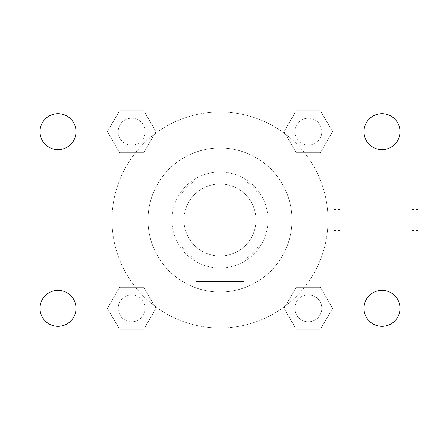 <?xml version="1.0" encoding="UTF-8"?>
<svg xmlns="http://www.w3.org/2000/svg" width="440" height="440" viewBox="0 0 440 440"><rect width="100%" height="100%" fill="white"/><g stroke="black" fill="none" stroke-linecap="round" stroke-linejoin="round"><path stroke-width="0.33" stroke-dasharray="2.2 1.65" d="M255.998 220A35.998 35.998 0 0 0 201.999 188.821A35.998 35.998 0 0 0 201.999 251.18A35.998 35.998 0 0 0 255.998 220A35.998 35.998 0 0 0 201.999 188.821A35.998 35.998 0 0 0 201.999 251.18A35.998 35.998 0 0 0 255.998 220M245.256 259.001L194.744 259.001A46.464 46.464 0 0 1 181 245.256L181 194.744A46.464 46.464 0 0 1 194.744 181L245.256 181A46.464 46.464 0 0 1 259.001 194.744L259.001 245.256A46.464 46.464 0 0 1 245.256 259.001L194.744 259.001A46.464 46.464 0 0 1 181 245.256L181 194.744A46.464 46.464 0 0 1 194.744 181L245.256 181A46.464 46.464 0 0 1 259.001 194.744L259.001 245.256A46.464 46.464 0 0 1 245.256 259.001M220 172.002A47.998 47.998 0 0 1 261.569 244.002A47.998 47.998 0 0 1 178.431 244.002A47.998 47.998 0 0 1 220 172.002A47.998 47.998 0 0 0 172.002 220A47.998 47.998 0 0 0 220 267.999A47.998 47.998 0 0 0 267.999 220A47.998 47.998 0 0 0 220 172.002M292 220A72.001 72.001 0 0 0 184.003 157.647A72.001 72.001 0 0 0 184.003 282.354A72.001 72.001 0 0 0 292 220A72.001 72.001 0 0 0 184.003 157.647A72.001 72.001 0 0 0 184.003 282.354A72.001 72.001 0 0 0 292 220M107.432 131.681L119.554 110.682L143.803 110.682L155.93 131.681L143.803 152.68L119.554 152.68L107.432 131.681L119.554 110.682L143.803 110.682L155.93 131.681L143.803 152.68L119.554 152.68L107.432 131.681L119.554 110.682L143.803 110.682L155.93 131.681L143.803 152.68L119.554 152.68L107.432 131.681M107.432 308.319L119.554 287.32L143.803 287.32L155.93 308.319L143.803 329.318L119.554 329.318L107.432 308.319L119.554 287.32L143.803 287.32L155.93 308.319L143.803 329.318L119.554 329.318L107.432 308.319L119.554 287.32L143.803 287.32L155.93 308.319L143.803 329.318L119.554 329.318L107.432 308.319M100.001 339.999L100.001 100.001L339.999 100.001L339.999 339.999L100.001 339.999L100.001 100.001L339.999 100.001L339.999 339.999L100.001 339.999M284.07 131.681L296.197 110.682L320.447 110.682L332.569 131.681L320.447 152.68L296.197 152.68L284.07 131.681L296.197 110.682L320.447 110.682L332.569 131.681L320.447 152.68L296.197 152.68L284.07 131.681L296.197 110.682L320.447 110.682L332.569 131.681L320.447 152.68L296.197 152.68L284.07 131.681M284.07 308.319L296.197 287.32L320.447 287.32L332.569 308.319L320.447 329.318L296.197 329.318L284.07 308.319L296.197 287.32L320.447 287.32L332.569 308.319L320.447 329.318L296.197 329.318L284.07 308.319L296.197 287.32L320.447 287.32L332.569 308.319L320.447 329.318L296.197 329.318L284.07 308.319M230.5 100.001L209.501 100.012L230.5 100.001M327.998 220A107.998 107.998 0 0 0 166.001 126.467A107.998 107.998 0 0 0 166.001 313.533A107.998 107.998 0 0 0 327.998 220A107.998 107.998 0 0 0 166.001 126.467A107.998 107.998 0 0 0 166.001 313.533A107.998 107.998 0 0 0 327.998 220M145.167 308.319A13.486 13.486 0 0 0 124.938 296.637A13.486 13.486 0 0 0 124.938 320.001A13.486 13.486 0 0 0 145.167 308.319A13.486 13.486 0 0 0 124.938 296.637A13.486 13.486 0 0 0 124.938 320.001A13.486 13.486 0 0 0 145.167 308.319A13.486 13.486 0 0 0 124.938 296.637A13.486 13.486 0 0 0 124.938 320.001A13.486 13.486 0 0 0 145.167 308.319A13.486 13.486 0 0 0 124.938 296.637A13.486 13.486 0 0 0 124.938 320.001A13.486 13.486 0 0 0 145.167 308.319M145.167 131.681A13.486 13.486 0 0 0 124.938 119.999A13.486 13.486 0 0 0 124.938 143.363A13.486 13.486 0 0 0 145.167 131.681A13.486 13.486 0 0 0 124.938 119.999A13.486 13.486 0 0 0 124.938 143.363A13.486 13.486 0 0 0 145.167 131.681A13.486 13.486 0 0 0 124.938 119.999A13.486 13.486 0 0 0 124.938 143.363A13.486 13.486 0 0 0 145.167 131.681A13.486 13.486 0 0 0 124.938 119.999A13.486 13.486 0 0 0 124.938 143.363A13.486 13.486 0 0 0 145.167 131.681M321.811 131.681A13.486 13.486 0 0 0 301.576 119.999A13.486 13.486 0 0 0 301.576 143.363A13.486 13.486 0 0 0 321.811 131.681A13.486 13.486 0 0 0 301.576 119.999A13.486 13.486 0 0 0 301.576 143.363A13.486 13.486 0 0 0 321.811 131.681A13.486 13.486 0 0 0 301.576 119.999A13.486 13.486 0 0 0 301.576 143.363A13.486 13.486 0 0 0 321.811 131.681A13.486 13.486 0 0 0 301.576 119.999A13.486 13.486 0 0 0 301.576 143.363A13.486 13.486 0 0 0 321.811 131.681M294.833 308.319A13.486 13.486 0 0 1 315.062 296.637A13.486 13.486 0 0 1 315.062 320.001A13.486 13.486 0 0 1 294.833 308.319A13.486 13.486 0 0 1 315.062 296.637A13.486 13.486 0 0 1 315.062 320.001A13.486 13.486 0 0 1 294.833 308.319M244.002 339.999L195.998 339.999L244.002 339.999L195.998 339.999L244.002 339.999L244.002 281.534L195.998 281.534L244.002 281.534L195.998 281.534L244.002 281.534L244.002 339.999M100.001 220L100.001 209.501L100.001 220M339.999 220L339.999 209.501L339.999 220M333.955 220L333.955 209.501L333.955 220M100.012 220L100.012 209.501L100.012 220M22 100.001L418 100.001L418 339.999L22 339.999L22 100.001M75.999 131.681A18.002 18.002 0 0 1 49 147.268A18.002 18.002 0 0 1 49 116.094A18.002 18.002 0 0 1 75.999 131.681M399.999 131.681A18.002 18.002 0 0 1 372.999 147.268A18.002 18.002 0 0 1 372.999 116.094A18.002 18.002 0 0 1 399.999 131.681M399.999 308.319A18.002 18.002 0 0 1 372.999 323.906A18.002 18.002 0 0 1 372.999 292.732A18.002 18.002 0 0 1 399.999 308.319M75.999 308.319A18.002 18.002 0 0 1 49 323.906A18.002 18.002 0 0 1 49 292.732A18.002 18.002 0 0 1 75.999 308.319M22 220L22 209.501L22.011 220M418 220L418 209.501L418 220M411.95 220L411.95 209.501L411.95 220M321.811 308.319A13.486 13.486 0 0 0 301.576 296.637A13.486 13.486 0 0 0 301.576 320.001A13.486 13.486 0 0 0 321.811 308.319A13.486 13.486 0 0 0 301.576 296.637A13.486 13.486 0 0 0 301.576 320.001A13.486 13.486 0 0 0 321.811 308.319M333.955 230.5L339.999 230.5M333.955 209.501L339.999 209.501M195.998 281.534L195.998 339.999L195.998 281.534M411.95 230.5L418 230.5M411.95 209.501L418 209.501"/><path stroke-width="0.66" d="M22 339.999L22 100.001L418 100.001L418 339.999L22 339.999M57.998 326.32A18.002 18.002 0 0 0 75.999 308.319A18.002 18.002 0 0 0 57.998 290.318A18.002 18.002 0 0 0 40.002 308.319A18.002 18.002 0 0 0 57.998 326.32M382.002 326.32A18.002 18.002 0 0 0 399.999 308.319A18.002 18.002 0 0 0 382.002 290.318A18.002 18.002 0 0 0 364.001 308.319A18.002 18.002 0 0 0 382.002 326.32M382.002 149.683A18.002 18.002 0 0 0 399.999 131.681A18.002 18.002 0 0 0 382.002 113.68A18.002 18.002 0 0 0 364.001 131.681A18.002 18.002 0 0 0 382.002 149.683M57.998 149.683A18.002 18.002 0 0 0 75.999 131.681A18.002 18.002 0 0 0 57.998 113.68A18.002 18.002 0 0 0 40.002 131.681A18.002 18.002 0 0 0 57.998 149.683"/></g></svg>
